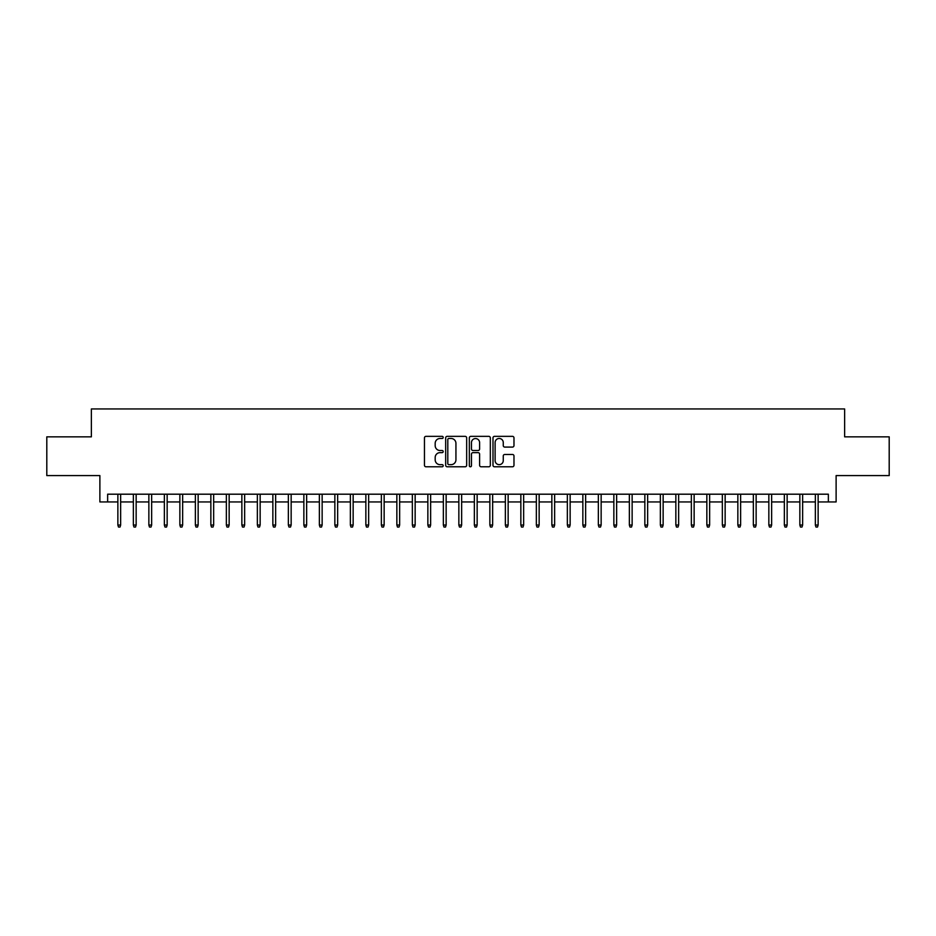 <?xml version="1.0" encoding="UTF-8"?>
<svg xmlns="http://www.w3.org/2000/svg" width="936" height="936" viewBox="0 0 936 936"><rect width="100%" height="100%" fill="white"/><g stroke="black" fill="none" stroke-linecap="round" stroke-linejoin="round"><path stroke-width="1.4" d="M443.196 437.416A1.065 1.065 0 0 0 442.131 436.351L425.974 436.351A1.521 1.521 0 0 0 424.453 437.872L424.453 465.262A1.521 1.521 0 0 0 425.974 466.783L442.131 466.783A1.065 1.065 0 0 0 443.196 465.719A1.065 1.065 0 0 0 442.131 464.654L440.049 464.654A4.867 4.867 0 0 1 435.181 459.787L435.181 457.505A4.867 4.867 0 0 1 440.049 452.638L442.131 452.638A1.065 1.065 0 0 0 443.196 451.573A1.065 1.065 0 0 0 442.131 450.508L440.049 450.508A4.867 4.867 0 0 1 435.181 445.641L435.181 443.36A4.867 4.867 0 0 1 440.049 438.481L442.131 438.481A1.065 1.065 0 0 0 443.196 437.416M512.46 447.08A1.521 1.521 0 0 0 513.981 445.559L513.981 437.872A1.521 1.521 0 0 0 512.46 436.351L494.512 436.351A1.521 1.521 0 0 0 492.991 437.872L492.991 465.262A1.521 1.521 0 0 0 494.512 466.783L512.46 466.783A1.521 1.521 0 0 0 513.981 465.262L513.981 455.984A1.521 1.521 0 0 0 512.46 454.463L504.785 454.463A1.521 1.521 0 0 0 503.264 455.984L503.264 460.582A4.072 4.072 0 0 1 499.192 464.654A4.072 4.072 0 0 1 495.121 460.582L495.121 442.552A4.072 4.072 0 0 1 499.192 438.481A4.072 4.072 0 0 1 503.264 442.552L503.264 445.559A1.521 1.521 0 0 0 504.785 447.08L512.46 447.08M107.64 501.942L107.64 494.196L828.36 494.196L828.36 501.942L836.117 501.942L836.117 475.593L889.2 475.593L889.2 436.843L844.635 436.843L844.635 408.95L91.365 408.95L91.365 436.843L46.8 436.843L46.8 475.593L99.883 475.593L99.883 501.942L117.866 501.942M466.666 437.872A1.521 1.521 0 0 0 465.145 436.351L447.197 436.351A1.521 1.521 0 0 0 445.676 437.872L445.676 465.262A1.521 1.521 0 0 0 447.197 466.783L465.145 466.783A1.521 1.521 0 0 0 466.666 465.262L466.666 437.872M470.855 436.351L488.803 436.351A1.521 1.521 0 0 1 490.324 437.872L490.324 465.262A1.521 1.521 0 0 1 488.803 466.783L481.127 466.783A1.521 1.521 0 0 1 479.606 465.262L479.606 454.159A1.521 1.521 0 0 0 478.074 452.638L472.984 452.638A1.521 1.521 0 0 0 471.463 454.159L471.463 465.719A1.065 1.065 0 0 1 470.399 466.783A1.065 1.065 0 0 1 469.334 465.719L469.334 437.872A1.521 1.521 0 0 1 470.855 436.351M120.65 501.942L133.368 501.942M136.153 501.942L148.859 501.942M151.655 501.942L164.362 501.942M167.158 501.942L179.864 501.942M182.649 501.942L195.367 501.942M198.151 501.942L210.857 501.942M213.654 501.942L226.36 501.942M229.156 501.942L241.862 501.942M244.647 501.942L257.365 501.942M260.149 501.942L272.856 501.942M275.652 501.942L288.358 501.942M291.154 501.942L303.861 501.942M306.645 501.942L319.363 501.942M322.148 501.942L334.854 501.942M337.65 501.942L350.356 501.942M353.153 501.942L365.859 501.942M368.644 501.942L381.361 501.942M384.146 501.942L396.852 501.942M399.649 501.942L412.355 501.942M415.151 501.942L427.857 501.942M430.642 501.942L443.36 501.942M446.144 501.942L458.851 501.942M461.647 501.942L474.353 501.942M477.149 501.942L489.856 501.942M492.64 501.942L505.358 501.942M508.143 501.942L520.849 501.942M523.645 501.942L536.351 501.942M539.148 501.942L551.854 501.942M554.639 501.942L567.356 501.942M570.141 501.942L582.847 501.942M585.644 501.942L598.35 501.942M601.146 501.942L613.852 501.942M616.637 501.942L629.355 501.942M632.139 501.942L644.845 501.942M647.642 501.942L660.348 501.942M663.144 501.942L675.85 501.942M678.635 501.942L691.353 501.942M694.138 501.942L706.844 501.942M709.64 501.942L722.346 501.942M725.143 501.942L737.849 501.942M740.633 501.942L753.351 501.942M756.136 501.942L768.842 501.942M771.638 501.942L784.345 501.942M787.141 501.942L799.847 501.942M802.632 501.942L815.35 501.942M818.134 501.942L828.36 501.942M448.87 438.481A1.065 1.065 0 0 0 447.806 439.557L447.806 463.589A1.065 1.065 0 0 0 448.87 464.654L451.07 464.654A4.867 4.867 0 0 0 455.937 459.787L455.937 443.36A4.867 4.867 0 0 0 451.07 438.481L448.87 438.481M479.606 442.634A4.072 4.072 0 0 0 475.535 438.563A4.072 4.072 0 0 0 471.463 442.634L471.463 448.987A1.521 1.521 0 0 0 472.984 450.508L478.074 450.508A1.521 1.521 0 0 0 479.606 448.987L479.606 442.634M117.866 525.038L118.486 527.05L120.03 527.05L120.65 525.038L117.866 525.038L117.866 494.196M120.65 525.038L120.65 494.196M133.368 525.038L133.988 527.05L135.533 527.05L136.153 525.038L133.368 525.038L133.368 494.196M136.153 525.038L136.153 494.196M148.859 525.038L149.479 527.05L151.035 527.05L151.655 525.038L148.859 525.038L148.859 494.196M151.655 525.038L151.655 494.196M164.362 525.038L164.982 527.05L166.538 527.05L167.158 525.038L164.362 525.038L164.362 494.196M167.158 525.038L167.158 494.196M179.864 525.038L180.484 527.05L182.029 527.05L182.649 525.038L179.864 525.038L179.864 494.196M182.649 525.038L182.649 494.196M195.367 525.038L195.987 527.05L197.531 527.05L198.151 525.038L195.367 525.038L195.367 494.196M198.151 525.038L198.151 494.196M210.857 525.038L211.477 527.05L213.034 527.05L213.654 525.038L210.857 525.038L210.857 494.196M213.654 525.038L213.654 494.196M226.36 525.038L226.98 527.05L228.536 527.05L229.156 525.038L226.36 525.038L226.36 494.196M229.156 525.038L229.156 494.196M241.862 525.038L242.482 527.05L244.027 527.05L244.647 525.038L241.862 525.038L241.862 494.196M244.647 525.038L244.647 494.196M257.365 525.038L257.985 527.05L259.529 527.05L260.149 525.038L257.365 525.038L257.365 494.196M260.149 525.038L260.149 494.196M272.856 525.038L273.476 527.05L275.032 527.05L275.652 525.038L272.856 525.038L272.856 494.196M275.652 525.038L275.652 494.196M288.358 525.038L288.978 527.05L290.534 527.05L291.154 525.038L288.358 525.038L288.358 494.196M291.154 525.038L291.154 494.196M303.861 525.038L304.481 527.05L306.025 527.05L306.645 525.038L303.861 525.038L303.861 494.196M306.645 525.038L306.645 494.196M319.363 525.038L319.983 527.05L321.528 527.05L322.148 525.038L319.363 525.038L319.363 494.196M322.148 525.038L322.148 494.196M334.854 525.038L335.474 527.05L337.03 527.05L337.65 525.038L334.854 525.038L334.854 494.196M337.65 525.038L337.65 494.196M350.356 525.038L350.977 527.05L352.533 527.05L353.153 525.038L350.356 525.038L350.356 494.196M353.153 525.038L353.153 494.196M365.859 525.038L366.479 527.05L368.024 527.05L368.644 525.038L365.859 525.038L365.859 494.196M368.644 525.038L368.644 494.196M381.361 525.038L381.982 527.05L383.526 527.05L384.146 525.038L381.361 525.038L381.361 494.196M384.146 525.038L384.146 494.196M396.852 525.038L397.472 527.05L399.029 527.05L399.649 525.038L396.852 525.038L396.852 494.196M399.649 525.038L399.649 494.196M412.355 525.038L412.975 527.05L414.531 527.05L415.151 525.038L412.355 525.038L412.355 494.196M415.151 525.038L415.151 494.196M427.857 525.038L428.477 527.05L430.022 527.05L430.642 525.038L427.857 525.038L427.857 494.196M430.642 525.038L430.642 494.196M443.36 525.038L443.98 527.05L445.524 527.05L446.144 525.038L443.36 525.038L443.36 494.196M446.144 525.038L446.144 494.196M458.851 525.038L459.471 527.05L461.027 527.05L461.647 525.038L458.851 525.038L458.851 494.196M461.647 525.038L461.647 494.196M474.353 525.038L474.973 527.05L476.529 527.05L477.149 525.038L474.353 525.038L474.353 494.196M477.149 525.038L477.149 494.196M489.856 525.038L490.476 527.05L492.02 527.05L492.64 525.038L489.856 525.038L489.856 494.196M492.64 525.038L492.64 494.196M505.358 525.038L505.978 527.05L507.523 527.05L508.143 525.038L505.358 525.038L505.358 494.196M508.143 525.038L508.143 494.196M520.849 525.038L521.469 527.05L523.025 527.05L523.645 525.038L520.849 525.038L520.849 494.196M523.645 525.038L523.645 494.196M536.351 525.038L536.971 527.05L538.528 527.05L539.148 525.038L536.351 525.038L536.351 494.196M539.148 525.038L539.148 494.196M551.854 525.038L552.474 527.05L554.018 527.05L554.639 525.038L551.854 525.038L551.854 494.196M554.639 525.038L554.639 494.196M567.356 525.038L567.976 527.05L569.521 527.05L570.141 525.038L567.356 525.038L567.356 494.196M570.141 525.038L570.141 494.196M582.847 525.038L583.467 527.05L585.023 527.05L585.644 525.038L582.847 525.038L582.847 494.196M585.644 525.038L585.644 494.196M598.35 525.038L598.97 527.05L600.526 527.05L601.146 525.038L598.35 525.038L598.35 494.196M601.146 525.038L601.146 494.196M613.852 525.038L614.472 527.05L616.017 527.05L616.637 525.038L613.852 525.038L613.852 494.196M616.637 525.038L616.637 494.196M629.355 525.038L629.975 527.05L631.519 527.05L632.139 525.038L629.355 525.038L629.355 494.196M632.139 525.038L632.139 494.196M644.845 525.038L645.466 527.05L647.022 527.05L647.642 525.038L644.845 525.038L644.845 494.196M647.642 525.038L647.642 494.196M660.348 525.038L660.968 527.05L662.524 527.05L663.144 525.038L660.348 525.038L660.348 494.196M663.144 525.038L663.144 494.196M675.85 525.038L676.471 527.05L678.015 527.05L678.635 525.038L675.85 525.038L675.85 494.196M678.635 525.038L678.635 494.196M691.353 525.038L691.973 527.05L693.517 527.05L694.138 525.038L691.353 525.038L691.353 494.196M694.138 525.038L694.138 494.196M706.844 525.038L707.464 527.05L709.02 527.05L709.64 525.038L706.844 525.038L706.844 494.196M709.64 525.038L709.64 494.196M722.346 525.038L722.966 527.05L724.522 527.05L725.143 525.038L722.346 525.038L722.346 494.196M725.143 525.038L725.143 494.196M737.849 525.038L738.469 527.05L740.013 527.05L740.633 525.038L737.849 525.038L737.849 494.196M740.633 525.038L740.633 494.196M753.351 525.038L753.971 527.05L755.516 527.05L756.136 525.038L753.351 525.038L753.351 494.196M756.136 525.038L756.136 494.196M768.842 525.038L769.462 527.05L771.018 527.05L771.638 525.038L768.842 525.038L768.842 494.196M771.638 525.038L771.638 494.196M784.345 525.038L784.965 527.05L786.521 527.05L787.141 525.038L784.345 525.038L784.345 494.196M787.141 525.038L787.141 494.196M799.847 525.038L800.467 527.05L802.012 527.05L802.632 525.038L799.847 525.038L799.847 494.196M802.632 525.038L802.632 494.196M815.35 525.038L815.97 527.05L817.514 527.05L818.134 525.038L815.35 525.038L815.35 494.196M818.134 525.038L818.134 494.196"/></g></svg>
